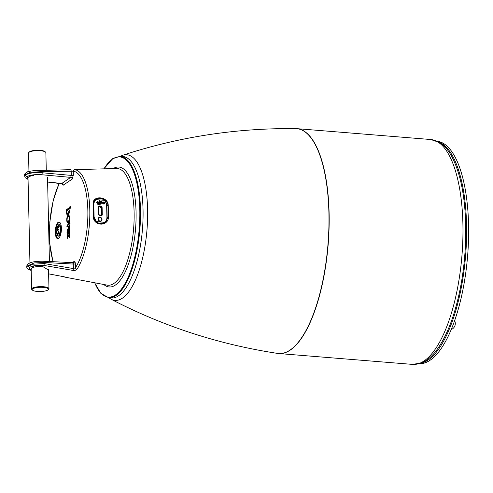 <?xml version="1.0" encoding="UTF-8"?>
<svg xmlns="http://www.w3.org/2000/svg" width="493" height="493" viewBox="0 0 493 493"><rect width="100%" height="100%" fill="white"/><g stroke="black" fill="none" stroke-linecap="round" stroke-linejoin="round"><path stroke-width="0.74" d="M29.95 262.855L28.021 177.874A9.749 2.533 -1.3 0 1 33.949 175.397M93.276 204.478L93.134 204.385C91.926 195.062 107.893 196.035 108.226 205.18L108.491 216.828C108.608 226.94 92.53 226.213 93.399 215.989L93.134 204.385L93.541 216.039L97.257 223.089L104.941 222.848L108.226 216.846L107.967 205.242C107.154 200.971 104.479 198.543 99.937 197.958L95.79 199.036L93.269 204.367M64.743 276.943A1.627 1.516 97.5 0 0 65.322 277.189A53.983 19.375 94.6 0 1 64.934 277.128L107.141 285.133A58.55 21.014 94.6 0 0 113.957 283.407A58.55 21.014 94.6 0 0 134.108 219.249A58.55 21.014 94.6 0 0 116.601 168.501L74.751 169.654A1.627 1.516 97.5 0 0 73.247 171.157L73.334 175.12A1.627 0.425 178.7 0 1 71.269 175.409L70.696 177.381A1.627 1.454 -124.3 0 1 72.218 179.07L73.334 175.12M75.349 263.786L75.435 267.742L73.383 268.574L73.278 264.069L72.637 262.911L73.167 263.268A1.627 1.159 -18.4 0 0 75.109 262.184L75.349 263.786A1.627 0.425 -1.3 0 1 73.278 264.069L44.228 262.461L34.079 262.948L26.721 266.214C27.546 262.695 33.228 261.043 43.76 261.247A1.627 0.555 93.2 0 1 44.228 262.461L44.253 263.57A1.627 0.499 99.7 0 1 43.723 265.394C36.993 264.92 32.1 265.709 29.05 267.773L31.201 270.447M47.618 181.972L61.736 183.488L70.696 177.381L41.646 174.732C35.058 174.325 30.209 174.929 27.103 176.556L28.052 179.279M28.052 179.452L25.223 177.677L24.675 176.161L25.581 174.867C29.13 173.012 34.67 172.304 42.195 172.753L42.164 171.632L30.184 172.285L24.65 175.083C24.052 174.516 25.014 173.419 27.534 171.78C31.256 170.806 35.934 170.35 41.572 170.418A1.627 0.585 88.5 0 1 41.572 170.418A1.627 0.585 88.5 0 1 42.164 171.632L73.247 171.157A52.363 18.796 -85.4 0 1 87.846 210.246A52.363 18.796 -85.4 0 1 75.435 267.742A1.627 1.269 33.2 0 0 77.007 269.221C76.187 270.232 74.8 270.62 72.853 270.392L43.723 265.394M48.554 270.977L48.813 270.256L43.113 266.768C37.869 266.214 34.005 266.707 31.521 268.229L30.899 269.061L31.182 269.566M118.616 295.763A70.98 25.476 94.6 0 1 110.98 297.951L108.448 297.649A70.887 25.439 94.6 0 0 116.077 295.467A70.887 25.439 94.6 0 0 140.45 218.664A70.887 25.439 94.6 0 0 119.91 156.361L122.455 156.472A70.98 25.476 94.6 0 1 143.019 218.861A70.98 25.476 94.6 0 1 118.616 295.763M65.322 277.189L63.615 276.69A1.627 0.579 -79.3 0 1 63.566 276.69L65.064 277.011M26.881 172.248C29.95 170.923 34.843 170.313 41.566 170.418L70.567 169.678A1.627 0.585 88.5 0 1 71.165 170.892L71.269 175.409L42.195 172.753A1.627 0.536 95.2 0 1 41.646 174.732M33.888 266.879L28.822 265.456M67.153 235.371L67.787 235.907L68.971 235.093L69.575 233.559L69.87 236.8C69.445 238.255 69.322 238.131 69.519 236.43L69.359 235.82L67.806 236.88L67.221 238.47L67.294 235.457M68.126 215.108C67.19 215.558 66.654 214.572 66.524 212.163L66.617 209.574L69.568 207.559L70.148 206.043L70.548 208.077L69.026 209.174L69.334 211.14C69.303 213.198 68.903 214.517 68.126 215.108L68.324 214.917M68.188 222.682C66.389 224.223 66.222 216.501 68.028 215.595C69.809 214.085 69.975 221.764 68.188 222.682L68.219 222.577M68.57 234.212L68.465 229.689L67.418 232.647L67.695 234.921L66.986 232.437C67.042 230.41 67.461 229.122 68.231 228.579C69.082 228.037 69.599 228.789 69.784 230.835L68.841 233.978M67.523 226.225L68.65 226.54C69.075 226.946 69.334 226.626 69.439 225.591L69.507 228.53L68.552 227.291L66.838 226.718L69.347 221.098L69.408 224.186C69.193 223.452 68.872 223.612 68.447 224.672L67.492 226.404L68.761 226.749M31.201 270.466L27.466 268.876L26.745 267.28L32.273 264.254L44.253 263.57L73.383 268.574A1.627 0.499 99.7 0 1 72.853 270.392M70.228 207.029L69.778 207.787L66.617 209.574M67.72 214.227L68.163 214.973M69.568 207.559L70.382 207.836L67.461 210.135M67.486 209.808L66.882 209.759L66.814 211.189M67.042 210.468L66.777 212.119C66.925 213.728 67.331 214.307 68.003 213.857L68.989 210.825L68.983 209.143L69.266 210.788L68.207 214.085L67.763 214.227L68.823 214.128M68.878 215.848L68.182 216.772M67.812 221.671L68.28 222.516C68.854 222.386 69.254 220.864 69.47 217.955C69.069 215.989 68.786 215.238 68.619 215.7L67.054 218.732M69.414 219.564L68.367 221.53L67.874 221.684L68.897 221.622M69.193 228.764L68.416 229.615M69.458 233.072L68.829 232.751L69.525 230.866L68.718 229.596L69.075 229.387L69.71 230.139M67.449 226.275L66.826 226.145M67.72 226.466L66.838 226.718M69.531 223.181L68.539 224.518M69.217 223.545L70.061 223.391M69.612 226.564L69.254 226.86L67.461 226.398M67.72 226.583L69.624 227.23M69.815 236.504L69.673 236.492C69.445 237.965 69.531 238.088 69.932 236.856M69.531 235.716L69.519 236.43M68.016 236.19L68.028 236.677M68.595 236.073L67.572 236.153L69.784 235.266L67.787 235.907M69.488 233.62L68.971 235.093M68.157 221.302C69.581 220.907 69.451 215.435 68.059 216.963C66.61 217.345 66.74 222.873 68.157 221.302L68.915 221.573M30.93 268.882A8.942 2.323 178.7 0 0 31.176 269.252M72.218 179.07L63.258 185.177A1.627 1.454 -124.3 0 0 61.736 183.488L61.249 183.131M72.095 262.818L74.086 261.463A1.627 1.454 -124.3 0 1 73.488 262.683L43.76 261.247A1.627 0.555 93.2 0 0 43.612 261.296M67.399 232.413L67.695 234.921M68.718 229.596L68.958 233.029L69.753 231.574M95.784 199.043L95.79 199.036C93.886 200.669 93.048 202.469 93.294 204.447L93.559 216.026C93.781 224.321 102.408 225.547 104.941 222.848L104.923 222.854M105.983 202.506A7.586 6.797 -124.3 0 1 106.895 205.975L107.16 217.573L108.491 216.828M108.226 205.18L106.815 206M69.84 235.327L69.544 235.697M101.231 213.315A48.758 17.501 -85.4 0 0 100.825 215.706M48.351 288.947A8.128 2.114 178.7 0 0 39.181 287.339A8.128 2.114 178.7 0 0 32.255 289.872A8.128 2.114 178.7 0 0 32.495 290.155A8.128 2.114 178.7 0 0 40.352 291.523A8.128 2.114 178.7 0 0 48.141 289.798A8.128 2.114 178.7 0 0 48.351 288.947M32.495 290.155L31.959 289.681A8.671 2.249 -1.3 0 1 31.706 289.379A8.671 2.249 -1.3 0 1 31.626 289.083A8.671 2.249 -1.3 0 1 39.668 286.655A8.671 2.249 -1.3 0 1 48.875 288.393A8.671 2.249 -1.3 0 1 48.961 288.688A8.671 2.249 -1.3 0 1 48.653 289.305L48.141 289.798M31.626 289.083L31.164 268.685A8.671 2.249 -1.3 0 1 31.188 268.5M59.881 222.62L59.702 222.602A7.857 2.816 94.6 0 1 59.906 222.639A7.857 2.816 -85.4 0 0 59.702 222.602A7.857 2.816 -85.4 0 0 59.548 222.602A8.128 2.915 94.6 0 1 59.733 222.497M58.279 238.236A7.857 2.816 -85.4 0 0 58.433 238.261L58.125 238.236A7.857 2.816 -85.4 0 0 58.981 237.959M60.195 222.996A7.857 2.816 -85.4 0 0 59.4 222.577A7.857 2.816 -85.4 0 0 55.906 232.844A7.857 2.816 -85.4 0 0 58.125 238.236M57.872 226.657L58.932 226.885L58.353 227.723L57.558 227.55L56.627 231.229C56.769 232.856 57.17 233.479 57.823 233.097L58.556 231.642L59.178 232.111L58.223 234.046L57.736 234.237L56.713 232.425A9.281 9.281 0 0 0 57.12 234.033A4.831 1.732 -85.4 0 0 58.729 234.97A4.831 1.732 -85.4 0 0 60.269 228.894A4.831 1.732 -85.4 0 0 58.297 225.806A4.831 1.732 -85.4 0 0 57.724 226.564A9.281 9.281 0 0 0 57.065 228.093L58.365 226.466M57.743 234.237L56.732 232.406L56.621 231.044M56.75 229.436L57.065 228.093M57.823 233.097L58.821 231.383M56.794 229.227L58.334 226.466M58.439 227.772L57.927 227.409M58.371 227.723L57.558 227.55M56.941 230.595L57.089 229.978L58.735 228.968L58.759 229.892A9.268 2.927 177.3 0 0 57.287 230.749A9.268 2.927 177.3 0 0 57.12 230.903L57.077 229.978A9.268 2.927 -2.7 0 1 57.243 229.824A9.268 2.927 -2.7 0 1 58.716 228.968L58.827 228.949M28.847 152.479L29.358 151.986A8.128 2.114 -1.3 0 1 37.148 150.26A8.128 2.114 -1.3 0 1 45.005 151.628L45.541 152.103A8.671 2.249 178.7 0 0 37.154 150.642A8.671 2.249 178.7 0 0 28.847 152.479A8.671 2.249 178.7 0 0 28.539 153.095L28.951 171.354M46.274 170.295L45.874 152.701A8.671 2.249 178.7 0 0 45.787 152.405A8.671 2.249 178.7 0 0 45.541 152.103M278.132 353.481A112.811 40.488 -85.4 0 0 278.724 353.536A112.811 40.488 -85.4 0 0 322.132 285.003A112.811 40.488 -85.4 0 0 296.971 128.661A112.811 40.488 -85.4 0 0 296.373 128.624M111.11 299.239A73.063 26.221 -85.4 0 0 111.344 299.356A73.063 26.221 -85.4 0 0 143.081 255.99A73.063 26.221 -85.4 0 0 123.047 155.153A73.063 26.221 -85.4 0 0 122.794 155.233C178.558 136.875 236.221 128.001 295.769 128.605A112.805 40.488 -85.4 0 1 321.935 284.985A112.805 40.488 -85.4 0 1 277.534 353.401C218.664 344.397 163.189 326.341 111.11 299.239M437.285 141.263A111.609 40.056 94.6 0 1 468.023 212.612A111.609 40.056 94.6 0 1 450.201 331.937A111.609 40.056 94.6 0 1 419.235 363.723M438.45 141.848A111.609 40.056 94.6 0 1 466.261 216.68A111.609 40.056 94.6 0 1 448.186 331.777A111.609 40.056 94.6 0 1 420.48 363.329M98.341 219.132A1.843 1.652 55.7 0 0 101.096 220.79A1.843 1.652 55.7 0 0 100.8 217.752A1.843 1.652 55.7 0 0 98.341 219.132M100.48 221.123A1.843 1.652 55.7 0 0 100.991 220.858M98.92 217.82A1.843 1.652 55.7 0 0 98.483 218.202M98.748 204.552L99.697 204.472A0.943 0.844 -124.3 0 0 100.332 204.238L101.275 203.245L102.889 203.307A1.048 0.937 -124.3 0 0 104.769 203.104A1.048 0.937 -124.3 0 0 102.877 202.586L102.599 202.833A0.407 0.364 -124.3 0 1 102.322 202.691L101.318 201.545A0.727 0.653 55.7 0 0 100.825 201.286L99.894 201.212L100.899 201.027A0.943 0.844 -124.3 0 1 101.54 201.36L102.877 202.586L102.476 202.919L102.673 202.574M99.691 201.791A0.487 0.438 55.7 0 0 99.796 201.606L100.128 201.692A0.703 0.629 -124.3 0 1 99.155 201.797A0.703 0.629 -124.3 0 1 99.099 200.762A0.703 0.629 -124.3 0 1 100.085 200.959M99.21 217.641A1.898 1.701 55.7 0 0 98.853 217.801M106.926 217.203L107.073 217.29A7.179 6.434 -124.3 0 1 104.442 222.694A7.179 6.434 -124.3 0 1 102.334 223.588L104.621 222.238A6.908 6.193 55.7 0 0 106.926 217.203L106.636 205.692A6.908 6.193 55.7 0 0 104.078 200.275L96.092 199.647L98.181 198.432L96.067 199.32A7.179 6.434 -124.3 0 1 97.374 198.661M93.356 203.017A7.179 6.434 -124.3 0 1 95.771 199.523A7.179 6.434 -124.3 0 1 95.925 199.425M104.288 222.793A7.179 6.434 -124.3 0 1 104.146 222.898A7.179 6.434 -124.3 0 1 94.989 220.876M98.181 198.432L101.718 198.71L103.099 199.357C105.41 200.891 106.648 203.024 106.808 205.754L107.073 217.24M102.334 223.588L98.791 223.304A7.179 6.434 -124.3 0 1 93.719 216.236L93.436 204.724A7.179 6.434 -124.3 0 1 96.067 199.32L95.771 199.523M93.319 204.805L93.787 204.681L94.071 216.187A6.908 6.193 55.7 0 0 96.634 221.603L104.621 222.238M104.078 200.275L103.099 199.357M96.634 221.603L98.791 223.304M100.849 215.909L100.104 215.848A1.602 1.436 -124.3 0 1 98.594 214.184L98.427 207.405A1.602 1.436 -124.3 0 1 99.882 205.975L100.584 206.031A1.602 1.436 -124.3 0 1 102.113 207.695L102.285 214.48A1.602 1.436 -124.3 0 1 100.849 215.909L101.441 215.527A1.331 1.196 55.7 0 0 101.934 214.523L101.761 207.744A1.331 1.196 55.7 0 0 100.492 206.357L99.789 206.302A1.331 1.196 55.7 0 0 98.582 207.442M100.104 215.848L99.999 215.657A1.331 1.196 55.7 0 1 98.748 214.27L98.594 214.184M97.09 202.931L96.092 202.413L97.466 201.692L97.472 202.161L101.644 202.494L99.913 201.526L100.929 201.754M97.078 202.487L102.039 202.789L97.078 202.487L97.466 201.692M97.072 202.173L97.472 202.161M102.476 202.919A0.407 0.364 55.7 0 1 102.199 202.771L101.201 201.625A0.727 0.653 55.7 0 0 100.701 201.366L99.894 201.212A0.487 0.438 55.7 0 0 99.025 201.317A0.487 0.438 55.7 0 0 99.913 201.526M99.771 201.298A0.487 0.438 55.7 0 0 99.148 200.996M104.122 203.8A0.832 0.746 55.7 0 0 103.191 202.438M99.943 204.25A0.727 0.653 55.7 0 0 99.98 204.219L101.047 203.147A0.407 0.364 55.7 0 0 100.929 203.227L101.047 203.147A0.407 0.364 -124.3 0 1 101.318 203.042L101.404 203.202M99.98 204.219L100.929 203.227M98.742 203.714L97.959 203.56L97.848 204.638L97.811 203.282L99.136 203.387L98.748 204.028L97.959 203.652M99.771 203.985L99.777 203.985A0.407 0.364 55.7 0 1 99.5 204.09L98.748 204.028M97.848 204.638L99.155 204.743L98.865 204.256L99.155 204.743L97.978 204.503L98.902 204.564M96.418 202.5L97.503 203.356L97.207 202.722L100.757 202.999L99.888 203.905A0.407 0.364 -124.3 0 1 99.617 204.01L98.865 203.948L100.375 203.116M95.679 199.117A7.586 6.797 -124.3 0 1 99.672 198.137A7.586 6.797 -124.3 0 1 104.491 200.454M55.586 232.419A8.128 2.915 -85.4 0 0 57.903 238.495C59.943 237.909 61.107 234.514 61.397 228.314C61.28 224.765 60.553 222.762 59.215 222.294A8.128 2.915 -85.4 0 0 55.586 232.419M61.415 228.296A8.344 2.995 94.6 0 1 58.544 238.433A8.344 2.995 94.6 0 1 55.302 232.456A8.344 2.995 94.6 0 1 58.174 222.318A8.344 2.995 94.6 0 1 61.415 228.296M74.751 169.654A53.983 19.375 94.6 0 1 89.8 209.95A53.983 19.375 94.6 0 1 77.007 269.221M27.103 176.556A1.627 1.454 -124.3 0 1 25.581 174.867M62.069 183.71L62.235 184.456A1.627 1.159 161.6 0 0 62.291 183.901M113.205 168.588A60.171 21.593 94.6 0 1 136.074 212.619A60.171 21.593 94.6 0 1 115.356 285.083A60.171 21.593 94.6 0 1 103.801 284.504M103.998 168.822A70.345 25.248 94.6 0 1 112.496 159.085A70.345 25.248 94.6 0 1 139.79 209.439A70.345 25.248 94.6 0 1 115.578 294.9A70.345 25.248 94.6 0 1 94.748 282.785M63.566 276.69L48.622 273.855L63.615 276.69M102.033 224.019A7.37 6.606 55.7 0 0 105.989 221.141M98.045 198.457A7.37 6.606 55.7 0 0 93.953 201.119M75.109 262.184L74.086 261.463M62.235 184.456L63.258 185.177M59.388 183.304A52.363 18.796 -85.4 0 0 53.207 261.771M66.882 213.142L68.145 215.016M69.303 210.788L68.989 210.825M68.81 214.135L68.003 213.857M66.783 212.163L67.763 214.227L67.245 213.833M68.841 215.866L68.028 215.595M67.03 220.704L67.997 222.608L68.601 222.657M68.059 216.963L68.73 216.618L69.439 217.542M69.334 216.667L68.139 216.797C66.53 216.877 67.097 223.249 67.874 221.684L67.344 221.277M69.038 228.857L68.435 228.807L66.986 232.437M69.784 230.878L68.934 228.641L68.231 228.579M68.817 232.887L68.841 233.941M69.1 223.563L68.693 223.532L67.116 226.54L69.636 227.686M69.605 221.289L68.465 223.341M69.384 227.144L68.552 227.291M67.294 238.365L67.849 236.8L69.371 235.783M67.301 235.753L67.35 237.811M68.749 209.365L66.894 210.628M68.447 224.672L67.424 226.318M68.65 226.54L69.858 226.909M68.737 234.002L69.784 230.835M66.888 210.566L66.524 212.163M107.092 217.598L107.16 217.573A7.586 6.797 -124.3 0 1 104.639 223.039M69.414 235.728L67.806 236.88M56.64 231.747A5.793 2.077 -85.4 0 0 56.658 232.203A5.793 2.077 -85.4 0 0 59.024 235.894A5.793 2.077 -85.4 0 0 60.873 228.616A5.793 2.077 -85.4 0 0 59.148 224.635A5.793 2.077 -85.4 0 0 56.886 228.746M455.933 295.862A112.811 40.488 -85.4 0 0 430.771 139.519L439.577 142.502C447.829 147.481 454.429 158.728 459.377 176.235C468.091 207.294 467.814 255.812 458.847 295.122C453.012 320.912 444.877 340.17 434.45 352.889C430.469 357.641 426.174 360.981 421.577 362.916L412.53 364.395A112.811 40.488 -85.4 0 0 455.933 295.862M102.945 203.165L102.969 203.202A0.832 0.746 55.7 0 0 104.485 203.141A0.832 0.746 55.7 0 0 102.975 202.765M98.212 219.188A1.898 1.701 55.7 0 0 101.626 220.149M102.02 219.428A2.114 1.892 -124.3 0 1 98.089 219.114A2.114 1.892 -124.3 0 1 102.02 219.428M99.808 217.487A1.898 1.701 55.7 0 0 98.212 219.145M96.092 199.647A6.908 6.193 55.7 0 0 93.787 204.681M98.791 206.77A1.331 1.196 -124.3 0 1 99.136 206.752L99.832 206.801A1.331 1.196 -124.3 0 1 101.108 208.188L102.113 207.695M99.882 205.975L99.124 206.752L99.826 206.807L100.584 206.031M99.814 206.801L101.108 208.212L101.275 214.973L102.285 214.48M100.794 215.718A1.331 1.196 55.7 0 0 101.441 215.527M100.788 215.971L101.268 214.979A1.331 1.196 -124.3 0 1 101.077 215.681M100.054 215.657L100.745 215.712L100.024 215.644L98.766 214.245L98.6 207.467L98.748 214.221M103.857 199.924A7.179 6.434 -124.3 0 1 106.79 205.729M93.559 216.347L94.071 216.187M99.136 203.387L99.142 203.701M104.146 222.898L104.442 222.694C106.211 221.412 107.098 219.601 107.092 217.265L106.636 205.692M98.427 207.405L99.068 206.487M101.127 201.754L101.915 202.654M99.974 201.532L101.139 201.736L102.02 202.74M100.701 201.366L100.899 201.027M101.201 201.625L101.54 201.36M102.199 202.771L102.544 202.506M101.361 203.048L102.92 203.159M99.697 204.472L99.635 204.312A0.727 0.653 55.7 0 0 100.097 204.139L100.332 204.238M98.939 204.262L100.005 204.213M99.5 204.09L99.691 203.745M97.281 202.728L100.726 202.999M99.82 203.695L99.715 204.034M47.519 177.431L49.429 261.561M119.91 156.361L112.694 158.678L103.887 168.828M94.644 282.766L100.818 293.304L108.448 297.649M24.675 176.161L24.65 175.083M26.745 267.28L26.721 266.214M69.223 215.749L68.619 215.7M68.761 229.43L69.673 229.436M47.624 182.04L62.266 183.821M59.16 183.279L53.121 200.817L49.805 222.121L49.744 243.628L52.973 261.758M63.246 276.628L64.934 277.128M41.572 170.418L70.567 169.678M69.55 224.019L69.488 221.092M69.649 228.364L69.587 225.578M68.644 229.473L67.399 232.671L67.701 234.822M66.937 210.493L68.86 209.18M68.817 232.85L68.7 229.528M70.413 208.163L70.135 206.148M68.971 209.106L70.413 208.12M68.971 209.124L69.322 211.164C69.1 213.765 68.724 215.022 68.207 214.948L67.874 215.059M67.239 235.364L67.572 236.153M69.507 235.672L69.63 237.854M69.513 235.666L69.84 235.444M69.568 233.608L69.84 235.334M48.524 269.437L48.961 288.688M430.771 139.519L296.971 128.661M111.344 299.356L108.614 297.667M123.047 155.153L120.095 156.367M412.53 364.395L278.724 353.536M451.212 329.57A6.501 6.501 0 0 0 454.632 320.641M103.247 202.395L102.827 202.937M101.047 220.889C99.42 221.363 98.483 220.79 98.23 219.163L98.908 217.758M99.124 206.752L98.415 206.937M101.102 208.2L101.268 214.979M100.979 203.184L102.938 203.153L104.183 203.763M99.752 201.754L99.204 200.953M98.896 204.25L99.635 204.312M97.953 203.523L97.978 204.496M96.418 202.475L97.263 203.048M97.238 202.715L100.763 202.993L99.894 203.899"/></g></svg>
